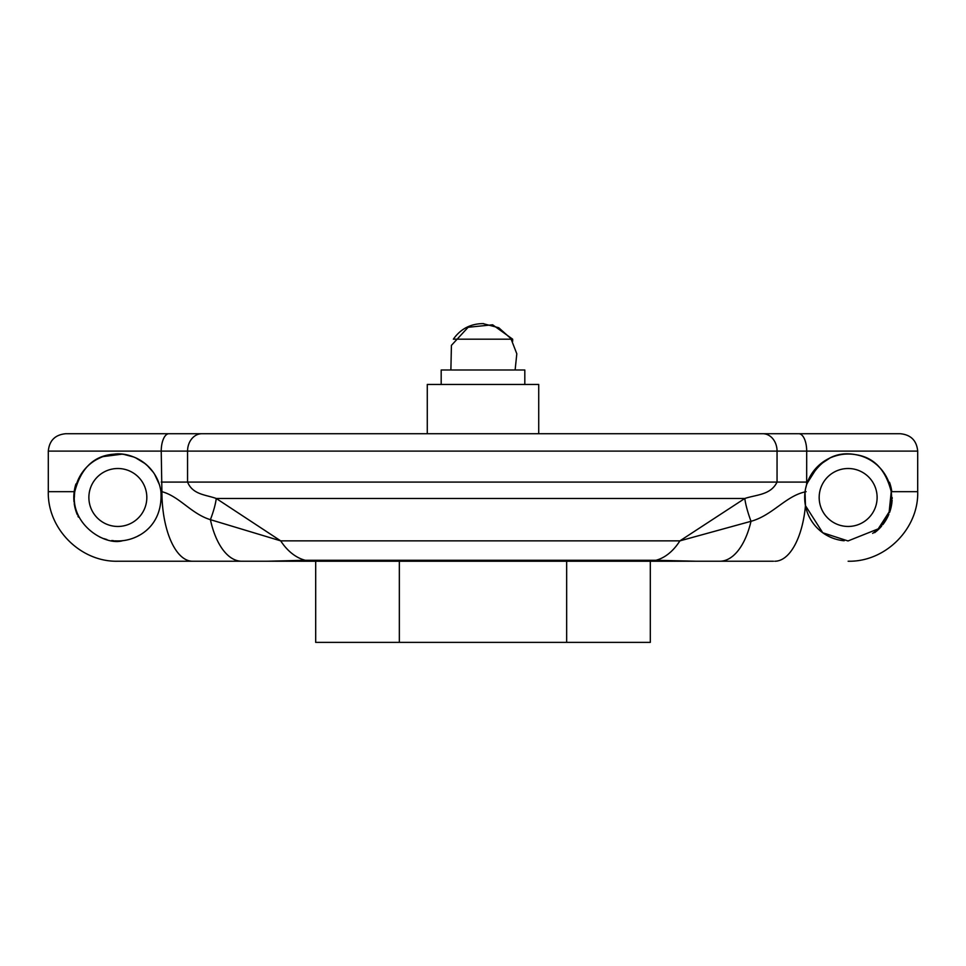 <?xml version="1.0" encoding="UTF-8"?>
<svg xmlns="http://www.w3.org/2000/svg" width="966" height="966" viewBox="0 0 966 966"><rect width="100%" height="100%" fill="white"/><g stroke="black" fill="none" stroke-linecap="round" stroke-linejoin="round"><path stroke-width="1.45" d="M222.18 561.234L743.82 561.234M161.31 498.311L161.262 499.796M270.045 561.234L299.46 560.425M836.628 539.39L836.278 539.294A43.47 43.47 0 0 0 844.199 540.767M829.456 536.734L828.273 536.142M806.67 510.483L806.236 508.997M805.922 507.79L805.716 506.896M805.427 505.544L804.944 502.296M804.895 501.789L804.738 499.845M804.678 498.166L804.702 496.138M804.75 495.063L804.944 492.708M872.66 533.377A43.47 43.47 0 0 0 874.013 462.545A43.47 43.47 0 0 0 806.658 484.497C818.516 460.625 834.853 450.687 855.695 454.672C873.795 457.256 885.641 469.597 891.232 491.682L917.7 491.682L917.7 451.11L806.695 451.11L806.658 484.497L805.668 488.277M886.921 477.832C880.895 466.856 872.552 459.659 861.901 456.242M854.463 454.467C847.11 453.283 839.49 454.225 831.593 457.292M830.06 457.956L818.914 465.31M817.948 466.216L806.972 483.555M159.342 484.497L154.645 474.342M153.196 472.169L147.279 465.491M145.166 463.668L135.675 457.836M133.694 457.003L124.083 454.455M121.764 454.189L103.06 456.604M100.343 457.691L96.902 459.393M96.515 459.599C89.295 463.511 83.438 469.657 78.958 478.061M139.647 535.092L137.57 536.227M136.254 536.867L134.226 537.748M131.086 538.883L129.686 539.306M113.988 540.779L111.79 540.525M106.888 539.547L103.7 538.581M101.889 537.917L99.558 536.915M889.505 482.324A44.05 44.05 0 0 1 891.69 490.849M892.198 497.599A44.05 44.05 0 0 1 892.186 498.601M892.113 500.147A44.05 44.05 0 0 1 889.601 512.378M888.865 514.274A44.05 44.05 0 0 1 882.839 524.623M881.644 526.096A44.05 44.05 0 0 1 874.628 532.677M78.391 517.064A44.05 44.05 0 0 1 77.956 516.146M77.28 514.636A44.05 44.05 0 0 1 74.225 503.6M74.044 502.054A44.05 44.05 0 0 1 74.068 492.672M74.31 490.849A44.05 44.05 0 0 1 75.928 483.966M773.488 561.234L695.955 561.234L655.926 560.292A69.552 44.146 -90 0 0 679.895 540.863L744.798 498.48C756.378 494.604 770.735 495.099 777.05 482.082L777.05 451.11L187.561 451.11A17.388 14.297 -90 0 1 201.858 433.722L65.688 433.722C55.122 434.76 49.326 440.556 48.3 451.11L187.561 451.11L187.561 482.082C192.765 494.737 205.927 494.713 216.251 498.48L280.695 540.863L210.407 519.672A69.552 16.084 -60 0 0 216.251 498.48L744.798 498.48A81.144 18.185 60.5 0 0 751.005 521.302C772.86 515.24 785.865 495.63 806.103 491.682M74.382 497.176A43.47 43.47 0 0 1 74.768 491.682C80.915 468.087 94.004 455.578 114.024 454.177C131.726 451.484 157.482 465.286 160.936 491.682A43.47 43.47 0 0 0 74.768 491.682C69.504 524.345 105.173 546.201 122.706 540.682C140.239 538.75 162.988 524.623 160.936 491.682L161.902 491.682L161.225 451.11A17.388 7.704 -90 0 1 168.929 433.722M655.926 560.292L305.328 560.292L267.485 561.234L117.852 561.234C80.685 562.188 47.346 528.849 48.3 491.682L48.3 451.11M267.485 561.234L241.766 561.234A69.552 34.257 -90 0 1 210.407 519.672C191.183 513.803 179.434 496.355 161.902 491.682A69.552 30.598 -90 0 0 192.512 561.234M917.7 451.11C916.674 440.556 910.878 434.76 900.312 433.722L201.858 433.722M801.78 433.722L164.22 433.722M305.328 560.292A69.552 45.366 -90 0 1 280.695 540.863L679.895 540.863L751.005 521.302A69.552 34.474 -90 0 1 719.815 561.234M774.804 561.234A69.552 31.286 -90 0 0 805.463 505.677L822.742 532.761L848.015 540.948L878.227 528.873L889.155 511.908L891.232 491.682M805.04 491.887L805.463 505.677M115.147 540.863A43.47 43.47 0 0 0 123.902 540.525M161.274 499.603A43.47 43.47 0 0 0 161.322 497.623M806.658 484.497A43.47 43.47 0 0 0 832.656 538.098M832.958 538.207A43.47 43.47 0 0 0 835.638 539.113M848.148 526.458A28.98 28.98 0 0 0 873.24 482.988A28.98 28.98 0 0 0 823.056 482.988A28.98 28.98 0 0 0 848.148 526.458M117.852 526.458A28.98 28.98 0 0 0 142.944 482.988A28.98 28.98 0 0 0 92.76 482.988A28.98 28.98 0 0 0 117.852 526.458M450.88 369.99L451.424 345.369L468.136 327.281L492.636 324.793L512.644 339.175L453.356 339.175C460.42 329.152 470.08 323.96 482.336 323.622L483.664 323.622L482.336 323.622M512.644 339.175L512.644 341.336M538.726 433.722L538.726 384.456L427.274 384.456L427.274 433.722M524.816 384.456L524.816 369.99L441.184 369.99L441.184 384.456M315.689 561.234L315.689 642.378L650.311 642.378L650.311 561.234M399.344 561.234L399.344 642.378M566.656 561.234L566.656 642.378M74.768 491.682L48.3 491.682M806.695 482.082L161.225 482.082M762.814 433.722A17.388 14.224 -90 0 1 777.05 451.11L806.695 451.11A17.388 7.873 -90 0 0 798.822 433.722M917.7 491.682C918.787 528.209 885.955 562.067 848.148 561.234M515.12 369.99L516.81 353.785L510.917 338.595L498.758 327.74L483 323.622"/></g></svg>
